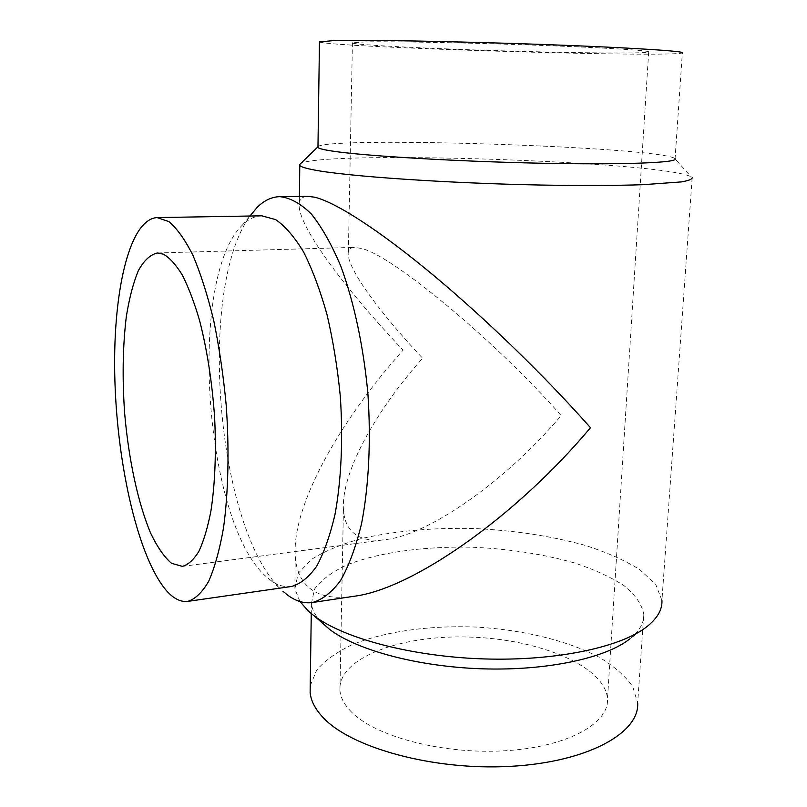 <?xml version="1.0" encoding="UTF-8"?>
<svg xmlns="http://www.w3.org/2000/svg" width="807" height="807" viewBox="0 0 807 807"><rect width="100%" height="100%" fill="white"/><g stroke="black" fill="none" stroke-linecap="round" stroke-linejoin="round"><path stroke-width="0.61" stroke-dasharray="4.04 3.03" d="M361.344 248.455L354.495 247.376C351.035 247.507 348.997 248.97 348.382 251.774C345.184 265.664 378.13 310.907 422.586 358.217C374.912 411.792 341.27 473.114 343.419 509.298C344.034 520.586 347.988 528.938 355.262 534.355C362.383 539.49 372.4 541.245 385.312 539.631C428.245 535.152 505.111 481.94 561.188 415.595C496.476 341.896 391.96 254.931 361.344 248.455M291.438 586.487C284.558 587.385 277.709 585.388 270.89 580.475L266.32 576.773C204.232 523.007 187.073 277.931 242.483 225.022C248.435 219.09 254.881 216.024 261.811 215.822M270.89 580.475L279.716 588.172C216.084 524.742 197.221 288.755 249.968 216.024L242.483 225.022M353.94 596.282C333.886 599.097 318.886 596.181 308.92 587.546C300.658 580.223 296.098 569.752 295.241 556.114C291.963 505.989 338.779 422.081 403.076 350.137C342.763 286.374 295.14 222.379 299.357 202.406C300.184 198.482 303.069 196.464 308.002 196.363M299.932 601.538L294.858 588.838L298.247 573.263L311.653 559.281C324.989 550.949 341.865 543.979 362.282 538.35C395.44 530.966 432.179 527.667 472.519 528.464C512.939 530.209 550.475 535.838 585.136 545.361C606.672 552.301 624.88 560.371 639.78 569.601L655.748 584.49L661.932 600.368L692.164 177.752L691.286 176.935C665.442 161.521 325.776 150.062 300.739 163.498M365.742 41.903L352.417 42.741C349.118 44.587 418.44 48.218 493.561 50.559C568.632 52.939 643.946 53.847 648.677 52.052C652.419 50.71 606.975 47.774 537.633 45.263C468.413 42.741 392.787 41.328 365.742 41.903M351.489 712.016C344.448 704.925 340.594 697.773 339.929 690.58C337.477 657.715 401.2 634.655 469.845 637.076C538.461 638.973 605.543 666.138 607.479 698.983C609.154 723.657 566.696 747.272 504.476 750.792C442.357 754.484 375.366 736.529 351.489 712.016M321.166 621.965C315.376 615.812 312.127 609.688 311.411 603.606L314.468 589.191C321.065 580.162 331.667 572.173 346.274 565.223C378.18 552.371 424.3 546.107 472.367 547.237C509.136 548.841 543.222 554.096 574.614 562.983C594.093 569.46 610.526 576.985 623.912 585.549C635.119 594.598 641.736 604.1 643.784 614.046C644.248 622.742 639.558 631.054 629.702 638.973L647.204 626.424M310.231 685.748L316.687 670.123C325.039 660.439 336.872 651.965 352.185 644.682C385.141 631.296 430.222 625.173 476.352 627.069C522.452 629.793 567.18 640.445 599.197 657.261C613.986 666.148 625.143 675.903 632.668 686.505L637.671 702.907L643.784 614.046M319.471 41.934C330.517 47.391 669.86 57.751 682.349 52.929L675.076 158.707L674.481 158.233L691.286 176.935M317.968 146.602C328.812 136.121 653.731 146.642 674.481 158.233M182.422 566.383L385.312 539.631M157.375 252.984L354.495 247.376M299.417 196.454L299.357 202.406M295.241 556.114L294.858 588.838M352.417 42.741L348.382 251.774M343.419 509.298L339.929 690.58M648.677 52.052L607.479 698.983M311.411 603.606L311.27 613.582"/><path stroke-width="1.21" d="M163.357 254.175C169.662 257.746 175.976 264.696 182.301 275.036C188.505 287.262 194.245 302.363 199.531 320.339C207.096 349.713 212.12 382.074 214.622 417.441C216.306 452.626 215.076 483.817 210.92 511.013C207.732 527.455 203.747 540.851 198.956 551.201C193.831 559.624 188.324 564.688 182.422 566.383L171.518 563.306C164.204 557.012 157.244 546.954 150.627 533.114C137.906 502.862 128.585 458.981 124.651 413.305C122.2 378.352 122.755 346.142 126.316 316.647C129.231 298.408 133.216 283.126 138.269 270.799C143.878 260.56 150.243 254.619 157.375 252.984L163.357 254.175M166.484 590.663C138.461 558.202 117.55 466.86 114.917 381.398C112.133 296.038 128.515 219.262 157.103 217.587L168.834 221.572C176.955 228.351 184.985 239.588 192.913 255.274C200.61 273.432 207.54 295.13 213.694 320.389C219.211 347.212 223.388 375.477 226.202 405.185C229.349 449.832 228.341 492.754 223.509 527.929C219.665 549.749 214.723 567.513 208.71 581.242C202.234 592.399 195.264 599.107 187.779 601.376C180.657 602.224 173.555 598.663 166.484 590.663M157.103 217.587L261.811 215.822L275.671 219.625C285.174 226.131 294.484 236.925 303.603 252.006C312.38 269.457 320.177 290.308 327.006 314.569C333.039 340.332 337.467 367.498 340.282 396.066C343.207 439.018 341.28 480.407 334.986 514.462C330.063 535.616 323.93 552.916 316.576 566.363C308.728 577.348 300.345 584.056 291.438 586.487L187.779 601.376M282.964 591.309L288.099 595.475L282.964 591.309M257.08 207.48L249.968 216.024L257.08 207.48C264.081 200.469 271.687 196.858 279.908 196.656C290.217 197.776 300.698 203.566 311.361 214.016C321.912 227.211 331.798 244.783 341.028 266.754C354.091 302.423 363.584 346.849 367.911 393.856C371.099 440.965 368.789 486.328 361.566 523.622C355.937 546.773 348.967 565.697 340.645 580.394C331.778 592.409 322.346 599.793 312.349 602.536C304.199 603.646 296.119 601.286 288.099 595.475M279.908 196.656L308.002 196.363L314.347 197.15C335.187 201.861 379.229 230.156 433.077 274.965C486.954 319.844 546.803 378.16 590.472 427.72C515.491 517.156 411.903 589.271 353.94 596.282L312.349 602.536M661.932 600.368C662.426 609.426 657.513 618.112 647.204 626.424C621.329 647.164 556.174 661.205 484.109 658.926C412.054 656.676 344.024 638.448 314.306 615.963L308.587 611.292L299.932 601.538M692.164 177.752C692.154 179.265 688.563 180.647 681.401 181.908L642.876 184.712C615.348 185.61 581.655 185.731 541.8 185.065C447.673 183.31 347.323 176.35 314.73 170.075C305.823 168.411 300.84 166.867 299.78 165.425L299.568 164.628L300.739 163.498M629.702 638.973C605.714 658.098 547.106 670.869 482.697 668.832C418.278 666.814 357.188 650.291 329.811 629.551L321.166 621.965M637.671 702.907C639.669 732.948 587.526 762.252 510.175 766.368C432.935 770.675 350.732 747.655 323.012 717.433C315.234 709.182 310.947 700.9 310.13 692.608L310.231 685.748M682.349 52.929C687.07 51.305 631.346 47.674 544.876 44.556C458.537 41.429 365.5 39.755 334.209 40.532L319.471 41.934M675.076 158.707C679.323 162.681 624.144 164.991 539.177 163.185C454.321 161.4 363.079 155.842 332.383 151.08C323.758 149.779 318.947 148.579 317.958 147.479L317.968 146.602M299.78 165.425L299.417 196.454M329.811 629.551L314.306 615.963M311.27 613.582L310.13 692.608M319.471 41.53L317.958 147.479M317.746 147.015L299.568 164.628"/></g></svg>
